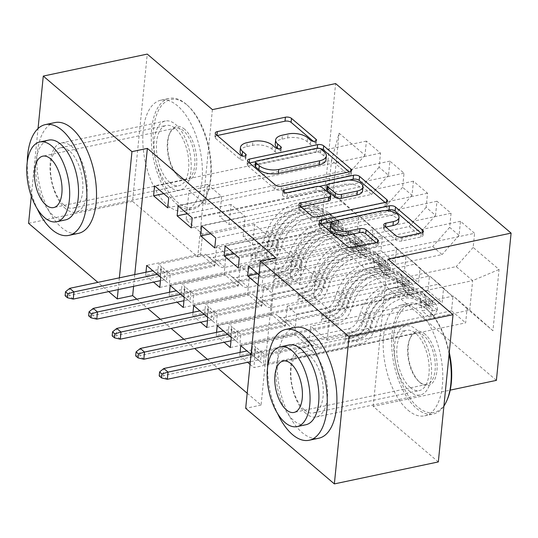 <?xml version="1.0" encoding="UTF-8"?>
<svg xmlns="http://www.w3.org/2000/svg" width="538" height="538" viewBox="0 0 538 538"><rect width="100%" height="100%" fill="white"/><g stroke="black" fill="none" stroke-linecap="round" stroke-linejoin="round"><path stroke-width="0.4" stroke-dasharray="2.69 2.02" d="M275.234 144.023A14.23 6.678 5.7 0 1 281.999 139.14L287.675 137.943A14.23 6.678 5.7 0 1 307.158 141.682L310.332 144.386A3.114 1.459 5.7 0 0 314.589 145.206A3.114 1.459 5.7 0 0 316.075 144.137A3.114 1.459 5.7 0 0 315.624 143.269L313.324 141.312M217.244 135.515L216.969 135.576A4.445 2.085 5.7 0 0 214.85 137.103A4.445 2.085 5.7 0 0 215.496 138.34L240.029 159.248A3.114 1.459 5.7 0 0 244.286 160.062A3.114 1.459 5.7 0 0 245.772 158.992A3.114 1.459 5.7 0 0 245.315 158.125L243.021 156.168M240.082 151.454A14.23 6.678 5.7 0 1 246.848 146.571L252.517 145.374A14.23 6.678 5.7 0 1 272.006 149.113L275.18 151.817A3.114 1.459 5.7 0 0 279.437 152.637A3.114 1.459 5.7 0 0 280.923 151.568A3.114 1.459 5.7 0 0 280.473 150.701L278.173 148.744M409.889 391.482A35.333 17.492 78.1 0 1 394.509 354.179A35.333 17.492 78.1 0 1 405.679 325.873A35.333 17.492 78.1 0 1 416.082 329.397A35.333 17.492 78.1 0 1 431.463 366.708A35.333 17.492 78.1 0 1 420.292 395.013A35.333 17.492 78.1 0 1 409.889 391.482M305.914 413.46A35.333 17.492 78.1 0 1 290.54 376.149A35.333 17.492 78.1 0 1 301.71 347.844A35.333 17.492 78.1 0 1 312.114 351.375A35.333 17.492 78.1 0 1 327.487 388.678A35.333 17.492 78.1 0 1 316.317 416.984A35.333 17.492 78.1 0 1 305.914 413.46M169.504 186.625A35.333 17.492 78.1 0 1 154.124 149.322A35.333 17.492 78.1 0 1 165.294 121.016A35.333 17.492 78.1 0 1 175.697 124.54A35.333 17.492 78.1 0 1 191.077 161.851A35.333 17.492 78.1 0 1 179.907 190.156A35.333 17.492 78.1 0 1 169.504 186.625M65.528 208.603A35.333 17.492 78.1 0 1 50.155 171.292A35.333 17.492 78.1 0 1 61.325 142.987A35.333 17.492 78.1 0 1 71.729 146.518A35.333 17.492 78.1 0 1 87.102 183.821A35.333 17.492 78.1 0 1 75.932 212.127A35.333 17.492 78.1 0 1 65.528 208.603M496.399 380.366L320.937 230.829L335.631 83.578M339.101 133.175L332.988 194.467L358.859 216.511L345.046 203.848L202.564 233.963L186.101 219.928L189.04 190.479L331.522 160.364L339.101 133.175L364.979 155.226L366.385 141.097L380.5 153.122L379.088 167.251L388.497 175.267L389.909 161.138L404.025 173.169L402.612 187.298L412.021 195.314L413.433 181.185L427.542 193.209L426.13 207.338L435.538 215.361L436.95 201.232L451.066 213.256L449.654 227.386L459.062 235.402L460.474 221.273L474.583 233.304L262.793 278.059L261.798 288.012L315.712 276.619L313.701 296.714L330.171 310.749L472.646 280.634L469.708 310.083L453.245 296.055L310.762 326.162L308.758 346.264L254.844 357.656L253.855 367.609L465.646 322.847L467.058 308.718L492.929 330.769L499.049 269.477L473.178 247.433L474.583 233.304M145.973 272.208L145.657 275.402L357.447 230.641L358.859 216.511M357.447 230.641L371.563 242.665L372.975 228.542L382.384 236.559L368.57 223.895L226.088 254.003L216.679 245.987L214.675 266.088L160.761 277.48M169.497 292.255L169.181 295.443L380.971 250.688L382.384 236.559M380.971 250.688L395.087 262.712L396.493 248.583L405.901 256.599L392.088 243.936L249.612 274.05L240.204 266.034L238.193 286.129L184.285 297.521M193.014 312.302L192.698 315.49L404.495 270.728L405.901 256.599M404.495 270.728L418.604 282.759L420.017 268.63L429.425 276.646L415.612 263.983L273.129 294.091L263.721 286.075L261.717 306.176L207.803 317.568M216.538 332.343L216.222 335.537L428.013 290.776L429.425 276.646M428.013 290.776L442.128 302.8L443.534 288.671L452.942 296.694L439.129 284.03L296.653 314.138L287.245 306.122L285.234 326.216L231.327 337.615M240.062 352.39L239.74 355.578L451.537 310.823L452.942 296.694M451.537 310.823L465.646 322.847M216.222 335.537L224.111 342.262M169.181 295.443L177.069 302.168M247.191 393.238L261.085 405.08L275.786 257.83M134.762 274.582L133.592 286.344M136.807 299.162L147.634 308.388M160.324 319.209L171.151 328.436M183.848 339.256L194.675 348.483M207.365 359.297L218.193 368.523M145.657 275.402L153.545 282.127M192.698 315.49L200.593 322.215M239.74 355.578L247.635 362.303M250.069 364.381L253.855 367.609M251.064 354.434L254.844 357.656M259.007 274.837L262.793 278.059M258.018 284.79L261.798 288.012M299.592 284.689L442.068 254.575L432.66 246.559L290.184 276.673L299.592 284.689L301.596 264.588L315.712 276.619M459.062 235.402L442.068 254.575M449.654 227.386L432.66 246.559M330.171 310.749L327.232 340.198L310.762 326.162M327.232 340.198L469.708 310.083L492.929 330.769M467.058 308.718L453.245 296.055M276.068 264.642L418.551 234.534L409.142 226.518L266.66 256.626L276.068 264.642L278.079 244.548L292.188 256.572L290.184 276.673M435.538 215.361L418.551 234.534M426.13 207.338L409.142 226.518M439.129 284.03L429.721 276.007L287.245 306.122M443.534 288.671L429.721 276.007M252.551 244.602L395.026 214.487L385.618 206.471L243.142 236.579L252.551 244.602L254.555 224.501L268.67 236.525L266.66 256.626M412.021 195.314L395.026 214.487M402.612 187.298L385.618 206.471M415.612 263.983L406.203 255.967L263.721 286.075M420.017 268.63L406.203 255.967M229.027 224.554L371.509 194.447L362.101 186.424L219.618 216.538L229.027 224.554L231.031 204.453L245.146 216.484L243.142 236.579M388.497 175.267L371.509 194.447M379.088 167.251L362.101 186.424M392.088 243.936L382.679 235.92L240.204 266.034M396.493 248.583L382.679 235.92M189.04 190.479L205.509 204.507L347.985 174.399L331.522 160.364L328.584 189.82L186.101 219.928M364.979 155.226L347.985 174.399M368.57 223.895L359.162 215.873L216.679 245.987M372.975 228.542L359.162 215.873M212.409 109.624L197.708 256.875L132.556 201.346L147.257 54.096M132.556 201.346L28.588 223.324M31.298 196.141L38.043 128.542M261.085 405.08L245.684 408.335M108.71 291.603L97.882 282.376M197.708 256.875L320.937 230.829M438.329 461.927L373.177 406.405L450.205 390.131M119.362 277.837L118.185 289.599M313.701 296.714L456.184 266.606L472.646 280.634L499.049 269.477M345.046 203.848L328.584 189.82L332.988 194.467M296.653 314.138L294.642 334.239L308.758 346.264M273.129 294.091L271.125 314.192L285.234 326.216M249.612 274.05L247.601 294.145L261.717 306.176M226.088 254.003L224.084 274.104L238.193 286.129M202.564 233.963L200.56 254.057L214.675 266.088M163.754 193.66L207.513 184.413L205.509 204.507M207.513 184.413L221.622 196.437L219.618 216.538M473.178 247.433L456.184 266.606M373.177 406.405L387.878 259.155M159.773 287.426L371.563 242.665M200.56 254.057L146.652 265.449M167.715 207.829L221.622 196.437M380.5 153.122L168.71 197.883M366.385 141.097L154.594 185.859M183.29 307.474L395.087 262.712M224.084 274.104L170.169 285.496M191.232 227.877L245.146 216.484M187.271 213.707L231.031 204.453M404.025 173.169L192.227 217.93M389.909 161.138L178.118 205.899M206.814 327.514L418.604 282.759M247.601 294.145L193.693 305.544M214.756 247.924L268.67 236.525M210.795 233.748L254.555 224.501M427.542 193.209L215.751 237.971M413.433 181.185L201.636 225.947M230.331 347.561L442.128 302.8M271.125 314.192L217.211 325.584M238.28 267.964L292.188 256.572M234.312 253.795L278.079 244.548M451.066 213.256L239.269 258.018M436.95 201.232L225.16 245.987M294.642 334.239L240.735 345.631M257.837 273.842L301.596 264.588M460.474 221.273L248.677 266.034M249.457 162.96L249.175 163.021A4.445 2.085 5.7 0 0 247.056 164.547A4.445 2.085 5.7 0 0 247.702 165.785L274.945 189.006A4.445 2.085 5.7 0 0 281.031 190.176L349.068 175.791A4.445 2.085 5.7 0 0 351.186 174.272A4.445 2.085 5.7 0 0 350.541 173.028L349.189 171.871M319.942 148.555A4.445 2.085 5.7 0 0 317.212 148.643L255.59 161.662M325.954 159.914A14.23 6.678 5.7 0 0 323.896 155.946L320.547 153.095A3.114 1.459 5.7 0 0 316.283 152.274L316.68 148.293M255.079 165.966A3.114 1.459 5.7 0 1 256.565 164.897L316.283 152.274M385.087 202.47L386.445 203.626L386.607 201.972M300.937 206.841L300.661 206.895A4.445 2.085 5.7 0 0 298.543 208.421A4.445 2.085 5.7 0 0 299.189 209.665L310.85 219.598A4.445 2.085 5.7 0 0 316.936 220.768L384.973 206.39A4.445 2.085 5.7 0 0 387.084 204.864A4.445 2.085 5.7 0 0 386.445 203.626M330.366 199.537A4.445 2.085 5.7 0 0 329.72 198.3L321.986 191.71A4.445 2.085 5.7 0 0 315.9 190.539L287.171 196.612L287.568 192.631M318.926 186.464L283.943 193.855A3.114 1.459 5.7 0 0 282.457 194.924A3.114 1.459 5.7 0 0 283.977 196.37A3.114 1.459 5.7 0 0 287.171 196.612M327.38 184.675L349.068 180.089M362.545 190.929A11.897 5.582 5.7 0 0 356.741 185.395A11.897 5.582 5.7 0 0 344.528 184.487L344.925 180.506M326.633 189.349A4.445 2.085 5.7 0 1 328.752 187.823L344.528 184.487M385.786 227.09L385.511 227.15A4.445 2.085 5.7 0 0 383.392 228.67A4.445 2.085 5.7 0 0 384.038 229.914L395.699 239.847A4.445 2.085 5.7 0 0 401.785 241.017L420.871 236.982A4.445 2.085 5.7 0 0 422.989 235.456A4.445 2.085 5.7 0 0 422.343 234.218L420.992 233.062M398.631 221.488A11.897 5.582 5.7 0 0 392.834 215.953A11.897 5.582 5.7 0 0 380.622 215.045L381.018 211.064M330.171 228.589A11.897 5.582 5.7 0 1 335.833 224.507L380.622 215.045M321.253 224.151L320.978 224.211A4.445 2.085 5.7 0 0 318.859 225.738A4.445 2.085 5.7 0 0 319.505 226.975L346.748 250.197A4.445 2.085 5.7 0 0 352.834 251.36L375.894 246.491A4.445 2.085 5.7 0 0 378.006 244.965A4.445 2.085 5.7 0 0 377.367 243.721L376.008 242.571M385.161 210.647L332.948 221.683M252.114 258.906A2.717 1.278 5.7 0 0 250.822 259.841A2.717 1.278 5.7 0 0 251.219 260.594A2.717 1.278 5.7 0 0 254.938 261.313L261.179 259.988A16.537 12.092 130.4 0 0 275.779 246.505L278.771 237.944L283.244 241.75L280.251 250.311A16.537 12.092 -49.6 0 1 265.651 263.802L169.302 284.165L157.54 274.138L253.889 253.775L258.361 257.588L252.114 258.906L252.631 253.734L258.872 252.409A10.646 7.781 130.4 0 0 268.274 243.727L271.266 235.167L266.801 231.36L263.808 239.921A10.646 7.781 -49.6 0 1 254.407 248.603L213.122 257.332A9.845 7.196 130.4 0 1 207.601 256.175A9.845 7.196 130.4 0 1 207.46 256.048L205.509 254.266L158.528 264.192L157.54 274.138M343.237 229.679L340.09 235.631L335.087 236.693L338.227 230.735L343.237 229.679A12.004 8.776 130.4 0 0 340.796 222.893A12.004 8.776 130.4 0 0 339.491 222.033L324.817 214.689A34.654 25.333 130.4 0 0 278.556 241.38L274.091 237.574L271.098 246.135A10.646 7.781 -49.6 0 1 261.697 254.817L255.456 256.135A2.717 1.278 -174.3 0 1 251.73 255.422A2.717 1.278 -174.3 0 1 251.34 254.662A2.717 1.278 -174.3 0 1 252.631 253.734M340.09 235.631L333.035 229.618L331.475 219.659A12.004 8.776 130.4 0 0 329.034 212.873A12.004 8.776 130.4 0 0 327.729 212.012L313.062 204.669A34.654 25.333 130.4 0 0 266.801 231.36M331.475 219.659L326.465 220.714A6.113 4.472 130.4 0 0 325.221 217.359A6.113 4.472 130.4 0 0 324.548 216.915L309.881 209.571A28.763 21.029 130.4 0 0 271.482 231.73L268.489 240.291A16.537 12.092 -49.6 0 1 253.889 253.775M338.227 230.735A6.113 4.472 130.4 0 0 336.976 227.379A6.113 4.472 130.4 0 0 336.311 226.935L321.643 219.598A28.763 21.029 130.4 0 0 283.244 241.75M278.556 241.38L275.564 249.941A10.646 7.781 -49.6 0 1 266.169 258.623L224.884 267.352A9.845 7.196 -49.6 0 1 219.363 266.196A9.845 7.196 -49.6 0 1 219.215 266.068L217.271 264.286L170.29 274.212L169.302 284.165M335.087 236.693L328.025 230.674L333.035 229.618M326.465 220.714L328.025 230.674M274.091 237.574A34.654 25.333 -49.6 0 1 320.352 210.883L335.019 218.226A12.004 8.776 -49.6 0 1 336.331 219.087A12.004 8.776 -49.6 0 1 338.59 222.988L338.476 224.138L337.239 223.936L335.766 220.58A12.004 8.776 130.4 0 0 333.506 216.686A12.004 8.776 130.4 0 0 332.195 215.819L317.528 208.475A34.654 25.333 130.4 0 0 271.266 235.167M271.482 231.73L275.954 235.536A28.763 21.029 -49.6 0 1 314.353 213.384L329.021 220.721A6.113 4.472 -49.6 0 1 329.686 221.165A6.113 4.472 -49.6 0 1 330.224 221.75L333.083 225.422L333.049 224.158A6.113 4.472 130.4 0 0 332.511 223.573A6.113 4.472 130.4 0 0 331.845 223.129L317.171 215.785A28.763 21.029 130.4 0 0 278.771 237.944M275.954 235.536L272.961 244.097A16.537 12.092 -49.6 0 1 258.361 257.588M170.29 274.212L167.352 271.71L166.356 281.656L164.325 279.847L165.038 272.685L160.808 269.074L160.095 276.243L164.325 279.847L160.445 280.668M73.255 299.094L69.019 295.49L160.095 276.243L160.479 276.646L161.474 266.7L158.528 264.192M217.271 264.286L205.509 254.266M157.103 274.36L165.038 272.685L167.352 271.71L161.474 266.7L160.808 269.074L152.873 270.755M65.118 295.752L69.019 295.49L69.738 288.321M275.638 278.953A2.717 1.278 5.7 0 0 274.346 279.881A2.717 1.278 5.7 0 0 274.736 280.641A2.717 1.278 5.7 0 0 278.462 281.354L284.703 280.036A16.537 12.092 130.4 0 0 299.303 266.552L302.295 257.991L306.761 261.798L303.768 270.358A16.537 12.092 -49.6 0 1 289.168 283.842L192.819 304.205L181.057 294.185L277.413 273.822L281.878 277.628L275.638 278.953L276.155 273.775L282.396 272.457A10.646 7.781 130.4 0 0 291.798 263.775L294.79 255.214L290.318 251.407L287.326 259.968A10.646 7.781 -49.6 0 1 277.924 268.65L236.639 277.373A9.845 7.196 130.4 0 1 231.118 276.216A9.845 7.196 130.4 0 1 230.977 276.095L229.033 274.306L182.052 284.239L181.057 294.185M366.755 249.719L363.614 255.678L358.604 256.734L361.744 250.782L366.755 249.719A12.004 8.776 130.4 0 0 364.32 242.941A12.004 8.776 130.4 0 0 363.009 242.08L348.342 234.736A34.654 25.333 130.4 0 0 302.08 261.428L297.608 257.621L294.616 266.182A10.646 7.781 -49.6 0 1 285.221 274.864L278.973 276.182A2.717 1.278 -174.3 0 1 275.254 275.469A2.717 1.278 -174.3 0 1 274.857 274.71A2.717 1.278 -174.3 0 1 276.155 273.775M363.614 255.678L356.553 249.666L354.993 239.699A12.004 8.776 130.4 0 0 352.558 232.92A12.004 8.776 130.4 0 0 351.253 232.053L336.58 224.709A34.654 25.333 130.4 0 0 290.318 251.407M354.993 239.699L349.989 240.762A6.113 4.472 130.4 0 0 348.738 237.399A6.113 4.472 130.4 0 0 348.073 236.962L333.405 229.618A28.763 21.029 130.4 0 0 295.006 251.777L292.013 260.338A16.537 12.092 -49.6 0 1 277.413 273.822M361.744 250.782A6.113 4.472 130.4 0 0 360.5 247.426A6.113 4.472 130.4 0 0 359.835 246.982L345.161 239.639A28.763 21.029 130.4 0 0 306.761 261.798M302.08 261.428L299.088 269.989A10.646 7.781 -49.6 0 1 289.686 278.671L248.401 287.4A9.845 7.196 -49.6 0 1 242.88 286.243A9.845 7.196 -49.6 0 1 242.739 286.115L240.795 284.333L193.814 294.259L192.819 304.205M358.604 256.734L351.549 250.721L356.553 249.666M349.989 240.762L351.549 250.721M297.608 257.621A34.654 25.333 -49.6 0 1 343.869 230.923L358.543 238.267A12.004 8.776 -49.6 0 1 359.848 239.134A12.004 8.776 -49.6 0 1 362.108 243.028L362 244.185L360.763 243.983L359.29 240.627A12.004 8.776 130.4 0 0 357.03 236.727A12.004 8.776 130.4 0 0 355.719 235.866L341.052 228.522A34.654 25.333 130.4 0 0 294.79 255.214M295.006 251.777L299.471 255.584A28.763 21.029 -49.6 0 1 337.871 233.425L352.545 240.768A6.113 4.472 -49.6 0 1 353.21 241.212A6.113 4.472 -49.6 0 1 353.748 241.797L356.607 245.469L356.566 244.198A6.113 4.472 130.4 0 0 356.028 243.613A6.113 4.472 130.4 0 0 355.362 243.176L340.695 235.832A28.763 21.029 130.4 0 0 302.295 257.991M299.471 255.584L296.478 264.145A16.537 12.092 -49.6 0 1 281.878 277.628M193.814 294.259L190.876 291.751L189.88 301.704L187.849 299.895L188.562 292.726L184.326 289.121L183.613 296.283L187.849 299.895L183.962 300.715M96.779 319.142L92.543 315.53L183.613 296.283L183.996 296.694L184.991 286.741L182.052 284.239M240.795 284.333L229.033 274.306M180.627 294.407L188.562 292.726L190.876 291.751L184.991 286.741L184.326 289.121L176.39 290.796M88.636 315.799L92.543 315.53L93.256 308.368M299.155 298.993A2.717 1.278 5.7 0 0 297.864 299.928A2.717 1.278 5.7 0 0 298.26 300.688A2.717 1.278 5.7 0 0 301.979 301.401L308.227 300.083A16.537 12.092 130.4 0 0 322.82 286.593L325.813 278.032L330.285 281.845L327.292 290.399A16.537 12.092 -49.6 0 1 312.692 303.889L216.343 324.253L204.581 314.232L300.93 293.869L305.402 297.675L299.155 298.993L299.673 293.822L305.92 292.504A10.646 7.781 130.4 0 0 315.315 283.815L318.308 275.261L313.842 271.448L310.85 280.009A10.646 7.781 -49.6 0 1 301.448 288.691L260.163 297.42A9.845 7.196 130.4 0 1 254.642 296.263A9.845 7.196 130.4 0 1 254.501 296.135L252.551 294.353L205.577 304.279L204.581 314.232M390.279 269.767L387.131 275.725L382.128 276.781L385.269 270.822L390.279 269.767A12.004 8.776 130.4 0 0 387.837 262.988A12.004 8.776 130.4 0 0 386.533 262.12L371.866 254.777A34.654 25.333 130.4 0 0 325.604 281.475L321.132 277.662L318.14 286.223A10.646 7.781 -49.6 0 1 308.738 294.905L302.497 296.23A2.717 1.278 -174.3 0 1 298.772 295.51A2.717 1.278 -174.3 0 1 298.382 294.757A2.717 1.278 -174.3 0 1 299.673 293.822M387.131 275.725L380.077 269.706L378.517 259.746A12.004 8.776 130.4 0 0 376.082 252.961A12.004 8.776 130.4 0 0 374.771 252.1L360.104 244.756A34.654 25.333 130.4 0 0 313.842 271.448M378.517 259.746L373.506 260.802A6.113 4.472 130.4 0 0 372.262 257.446A6.113 4.472 130.4 0 0 371.597 257.003L356.923 249.659A28.763 21.029 130.4 0 0 318.523 271.818L315.53 280.379A16.537 12.092 -49.6 0 1 300.93 293.869M385.269 270.822A6.113 4.472 130.4 0 0 384.018 267.467A6.113 4.472 130.4 0 0 383.352 267.03L368.685 259.686A28.763 21.029 130.4 0 0 330.285 281.845M325.604 281.475L322.612 290.029A10.646 7.781 -49.6 0 1 313.21 298.718L271.925 307.44A9.845 7.196 -49.6 0 1 266.404 306.283A9.845 7.196 -49.6 0 1 266.263 306.156L264.313 304.374L217.332 314.306L216.343 324.253M382.128 276.781L375.067 270.769L380.077 269.706M373.506 260.802L375.067 270.769M321.132 277.662A34.654 25.333 -49.6 0 1 367.393 250.97L382.061 258.314A12.004 8.776 -49.6 0 1 383.372 259.175A12.004 8.776 -49.6 0 1 385.632 263.075L385.517 264.225L384.28 264.024L382.807 260.668A12.004 8.776 130.4 0 0 380.548 256.774A12.004 8.776 130.4 0 0 379.243 255.906L364.569 248.563A34.654 25.333 130.4 0 0 318.308 275.261M318.523 271.818L322.995 275.631A28.763 21.029 -49.6 0 1 361.395 253.472L376.062 260.816A6.113 4.472 -49.6 0 1 376.728 261.253A6.113 4.472 -49.6 0 1 377.266 261.838L380.124 265.51L380.09 264.245A6.113 4.472 130.4 0 0 379.552 263.66A6.113 4.472 130.4 0 0 378.886 263.216L364.213 255.873A28.763 21.029 130.4 0 0 325.813 278.032M322.995 275.631L320.002 284.185A16.537 12.092 -49.6 0 1 305.402 297.675M217.332 314.306L214.393 311.798L213.398 321.744L211.367 319.935L212.086 312.773L207.85 309.168L207.137 316.331L211.367 319.935L207.486 320.756M120.297 339.182L116.067 335.577L207.137 316.331L207.52 316.734L208.515 306.788L205.577 304.279M264.313 304.374L252.551 294.353M204.144 314.448L212.086 312.773L214.393 311.798L208.515 306.788L207.85 309.168L199.914 310.843M112.16 335.846L116.067 335.577L116.78 328.415M187.076 104.997A55.266 27.357 78.1 0 1 188.085 105.892A55.266 27.357 78.1 0 1 206.868 194.763A55.266 27.357 78.1 0 1 177.379 202.106A55.266 27.357 78.1 0 1 153.532 129.093A55.266 27.357 78.1 0 1 187.076 104.997M176.108 203.539A56.624 28.03 -101.9 0 0 192.779 209.195A56.624 28.03 -101.9 0 0 206.316 196.02A56.624 28.03 -101.9 0 0 187.069 104.964A56.624 28.03 -101.9 0 0 186.034 104.049A56.624 28.03 -101.9 0 0 169.362 98.393A56.624 28.03 -101.9 0 0 151.46 143.76A56.624 28.03 -101.9 0 0 176.108 203.539M184.648 129.275A27.633 13.679 -101.9 0 0 169.907 132.947A27.633 13.679 -101.9 0 0 179.295 177.379A27.633 13.679 -101.9 0 0 179.806 177.829A27.633 13.679 -101.9 0 0 196.572 165.778A27.633 13.679 -101.9 0 0 184.648 129.275M178.771 176.874A26.275 13.006 78.1 0 1 178.286 176.451A26.275 13.006 78.1 0 1 169.356 134.204A26.275 13.006 78.1 0 1 175.637 128.091A26.275 13.006 78.1 0 1 183.377 130.714A26.275 13.006 78.1 0 1 194.81 158.454A26.275 13.006 78.1 0 1 186.504 179.497A26.275 13.006 78.1 0 1 178.771 176.874M54.997 122.57A56.624 28.03 -101.9 0 0 37.095 167.93A56.624 28.03 -101.9 0 0 61.735 227.715A56.624 28.03 -101.9 0 0 78.413 233.364M65.508 219.887A40.767 20.182 78.1 0 1 53.504 215.819A40.767 20.182 78.1 0 1 35.757 172.772A40.767 20.182 78.1 0 1 48.649 140.115M167.634 205.334A56.624 28.03 -101.9 0 0 184.305 210.983A56.624 28.03 -101.9 0 0 202.207 165.623A56.624 28.03 -101.9 0 0 177.567 105.838A56.624 28.03 -101.9 0 0 160.889 100.189A56.624 28.03 -101.9 0 0 142.987 145.549A56.624 28.03 -101.9 0 0 167.634 205.334M64.002 205.025A30.8 15.246 -101.9 0 0 73.074 208.098A30.8 15.246 -101.9 0 0 82.812 183.424A30.8 15.246 -101.9 0 0 69.402 150.902A30.8 15.246 -101.9 0 0 60.337 147.829A30.8 15.246 -101.9 0 0 50.592 172.503A30.8 15.246 -101.9 0 0 64.002 205.025M169.9 182.644A30.8 15.246 -101.9 0 0 178.966 185.724A30.8 15.246 -101.9 0 0 188.71 161.044A30.8 15.246 -101.9 0 0 175.301 128.521A30.8 15.246 -101.9 0 0 166.229 125.448A30.8 15.246 -101.9 0 0 156.491 150.122A30.8 15.246 -101.9 0 0 169.9 182.644M27.27 161.931A56.624 28.03 -101.9 0 0 37.129 208.576M447.253 399.62A55.266 27.357 78.1 0 1 417.764 406.963A55.266 27.357 78.1 0 1 393.917 333.95A55.266 27.357 78.1 0 1 427.461 309.854A55.266 27.357 78.1 0 1 428.47 310.749A55.266 27.357 78.1 0 1 449.277 352.276M449.109 353.957A56.624 28.03 -101.9 0 0 427.461 309.821A56.624 28.03 -101.9 0 0 426.426 308.906A56.624 28.03 -101.9 0 0 409.748 303.25A56.624 28.03 -101.9 0 0 391.846 348.617A56.624 28.03 -101.9 0 0 416.493 408.396A56.624 28.03 -101.9 0 0 433.164 414.052A56.624 28.03 -101.9 0 0 443.911 406.042M425.033 334.132A27.633 13.679 -101.9 0 0 410.292 337.803A27.633 13.679 -101.9 0 0 419.68 382.236A27.633 13.679 -101.9 0 0 420.191 382.686A27.633 13.679 -101.9 0 0 436.957 370.635A27.633 13.679 -101.9 0 0 425.033 334.132M419.156 381.731A26.275 13.006 78.1 0 1 418.672 381.308A26.275 13.006 78.1 0 1 409.741 339.061A26.275 13.006 78.1 0 1 416.022 332.948A26.275 13.006 78.1 0 1 423.762 335.571A26.275 13.006 78.1 0 1 435.195 363.311A26.275 13.006 78.1 0 1 426.89 384.354A26.275 13.006 78.1 0 1 419.156 381.731M295.382 327.427A56.624 28.03 -101.9 0 0 277.48 372.787A56.624 28.03 -101.9 0 0 302.121 432.572A56.624 28.03 -101.9 0 0 318.799 438.221M305.893 424.744A40.767 20.182 78.1 0 1 293.889 420.676A40.767 20.182 78.1 0 1 276.142 377.629A40.767 20.182 78.1 0 1 289.034 344.972M408.019 410.191A56.624 28.03 -101.9 0 0 424.69 415.84A56.624 28.03 -101.9 0 0 442.592 370.48A56.624 28.03 -101.9 0 0 417.952 310.695A56.624 28.03 -101.9 0 0 401.274 305.046A56.624 28.03 -101.9 0 0 383.372 350.406A56.624 28.03 -101.9 0 0 408.019 410.191M304.387 409.882A30.8 15.246 -101.9 0 0 313.459 412.955A30.8 15.246 -101.9 0 0 323.197 388.281A30.8 15.246 -101.9 0 0 309.787 355.759A30.8 15.246 -101.9 0 0 300.722 352.686A30.8 15.246 -101.9 0 0 290.977 377.36A30.8 15.246 -101.9 0 0 304.387 409.882M410.286 387.501A30.8 15.246 -101.9 0 0 419.351 390.581A30.8 15.246 -101.9 0 0 429.095 365.901A30.8 15.246 -101.9 0 0 415.686 333.378A30.8 15.246 -101.9 0 0 406.614 330.305A30.8 15.246 -101.9 0 0 396.876 354.979A30.8 15.246 -101.9 0 0 410.286 387.501M267.655 366.788A56.624 28.03 -101.9 0 0 277.514 413.433M322.679 319.041A2.717 1.278 5.7 0 0 321.388 319.976A2.717 1.278 5.7 0 0 321.778 320.729A2.717 1.278 5.7 0 0 325.503 321.448L331.744 320.123A16.537 12.092 130.4 0 0 346.344 306.64L349.337 298.079L353.809 301.885L350.816 310.446A16.537 12.092 -49.6 0 1 336.216 323.937L239.861 344.3L228.099 334.273L324.454 313.91L328.92 317.723L322.679 319.041L323.197 313.869L329.438 312.544A10.646 7.781 130.4 0 0 338.839 303.862L341.832 295.301L337.36 291.495L334.367 300.056A10.646 7.781 -49.6 0 1 324.972 308.738L283.687 317.46A9.845 7.196 130.4 0 1 278.166 316.31A9.845 7.196 130.4 0 1 278.018 316.183L276.075 314.394L229.094 324.327L228.099 334.273M413.796 289.814L410.655 295.765L405.645 296.821L408.793 290.87L413.796 289.814A12.004 8.776 130.4 0 0 411.362 283.028A12.004 8.776 130.4 0 0 410.05 282.168L395.383 274.824A34.654 25.333 130.4 0 0 349.122 301.515L344.656 297.709L341.664 306.27A10.646 7.781 -49.6 0 1 332.262 314.952L326.015 316.27A2.717 1.278 -174.3 0 1 322.296 315.557A2.717 1.278 -174.3 0 1 321.899 314.797A2.717 1.278 -174.3 0 1 323.197 313.869M410.655 295.765L403.594 289.753L402.034 279.787A12.004 8.776 130.4 0 0 399.6 273.008A12.004 8.776 130.4 0 0 398.295 272.141L383.621 264.804A34.654 25.333 130.4 0 0 337.36 291.495M402.034 279.787L397.031 280.849A6.113 4.472 130.4 0 0 395.78 277.494A6.113 4.472 130.4 0 0 395.114 277.05L380.447 269.706A28.763 21.029 130.4 0 0 342.047 291.865L339.054 300.426A16.537 12.092 -49.6 0 1 324.454 313.91M408.793 290.87A6.113 4.472 130.4 0 0 407.542 287.514A6.113 4.472 130.4 0 0 406.876 287.07L392.209 279.726A28.763 21.029 130.4 0 0 353.809 301.885M349.122 301.515L346.129 310.076A10.646 7.781 -49.6 0 1 336.727 318.758L295.443 327.487A9.845 7.196 -49.6 0 1 289.921 326.331A9.845 7.196 -49.6 0 1 289.78 326.203L287.837 324.421L240.856 334.347L239.861 344.3M405.645 296.821L398.591 290.809L403.594 289.753M397.031 280.849L398.591 290.809M344.656 297.709A34.654 25.333 -49.6 0 1 390.918 271.017L405.585 278.354A12.004 8.776 -49.6 0 1 406.889 279.222A12.004 8.776 -49.6 0 1 409.149 283.116L409.041 284.272L407.804 284.071L406.331 280.715A12.004 8.776 130.4 0 0 404.072 276.814A12.004 8.776 130.4 0 0 402.76 275.954L388.093 268.61A34.654 25.333 130.4 0 0 341.832 295.301M342.047 291.865L346.512 295.671A28.763 21.029 -49.6 0 1 384.912 273.512L399.586 280.856A6.113 4.472 -49.6 0 1 400.252 281.3A6.113 4.472 -49.6 0 1 400.79 281.885L403.648 285.557L403.614 284.293A6.113 4.472 130.4 0 0 403.07 283.708A6.113 4.472 130.4 0 0 402.404 283.264L387.737 275.92A28.763 21.029 130.4 0 0 349.337 298.079M346.512 295.671L343.52 304.232A16.537 12.092 -49.6 0 1 328.92 317.723M240.856 334.347L237.917 331.845L236.922 341.791L234.891 339.982L235.604 332.82L231.374 329.209L230.654 336.371L234.891 339.982L231.01 340.803M143.821 359.229L139.584 355.618L230.654 336.371L231.044 336.781L232.033 326.828L229.094 324.327M287.837 324.421L276.075 314.394M227.668 334.495L235.604 332.82L237.917 331.845L232.033 326.828L231.374 329.209L223.431 330.89M135.677 355.887L139.584 355.618L140.297 348.456M346.203 339.088A2.717 1.278 5.7 0 0 344.905 340.016A2.717 1.278 5.7 0 0 345.302 340.776A2.717 1.278 5.7 0 0 349.021 341.489L355.268 340.171A16.537 12.092 130.4 0 0 369.868 326.68L372.861 318.126L377.326 321.932L374.334 330.493A16.537 12.092 -49.6 0 1 359.734 343.977L263.385 364.34L251.623 354.32L347.972 333.957L352.444 337.763L346.203 339.088L346.714 333.91L352.962 332.592A10.646 7.781 130.4 0 0 362.356 323.91L365.349 315.349L360.884 311.542L357.891 320.097A10.646 7.781 -49.6 0 1 348.49 328.785L307.205 337.508A9.845 7.196 130.4 0 1 301.683 336.351A9.845 7.196 130.4 0 1 301.542 336.223L299.592 334.441L252.618 344.367L251.623 354.32M437.32 309.854L434.173 315.813L429.169 316.869L432.31 310.917L437.32 309.854A12.004 8.776 130.4 0 0 434.879 303.076A12.004 8.776 130.4 0 0 433.574 302.208L418.907 294.871A34.654 25.333 130.4 0 0 372.646 321.563L368.174 317.756L365.181 326.31A10.646 7.781 -49.6 0 1 355.779 334.999L349.539 336.317A2.717 1.278 -174.3 0 1 345.82 335.604A2.717 1.278 -174.3 0 1 345.423 334.844A2.717 1.278 -174.3 0 1 346.714 333.91M434.173 315.813L427.118 309.801L425.558 299.834A12.004 8.776 130.4 0 0 423.124 293.055A12.004 8.776 130.4 0 0 421.812 292.188L407.145 284.844A34.654 25.333 130.4 0 0 360.884 311.542M425.558 299.834L420.548 300.89A6.113 4.472 130.4 0 0 419.304 297.534A6.113 4.472 130.4 0 0 418.638 297.097L403.964 289.753A28.763 21.029 130.4 0 0 365.564 311.912L362.572 320.466A16.537 12.092 -49.6 0 1 347.972 333.957M432.31 310.917A6.113 4.472 130.4 0 0 431.066 307.554A6.113 4.472 130.4 0 0 430.393 307.117L415.726 299.774A28.763 21.029 130.4 0 0 377.326 321.932M372.646 321.563L369.653 330.124A10.646 7.781 -49.6 0 1 360.252 338.805L318.967 347.528A9.845 7.196 -49.6 0 1 313.446 346.371A9.845 7.196 -49.6 0 1 313.304 346.25L311.354 344.461L264.373 354.394L263.385 364.34M429.169 316.869L422.115 310.856L427.118 309.801M420.548 300.89L422.115 310.856M368.174 317.756A34.654 25.333 -49.6 0 1 414.435 291.058L429.102 298.402A12.004 8.776 -49.6 0 1 430.413 299.269A12.004 8.776 -49.6 0 1 432.673 303.163L432.559 304.32L431.321 304.118L429.849 300.755A12.004 8.776 130.4 0 0 427.589 296.862A12.004 8.776 130.4 0 0 426.284 295.994L411.61 288.657A34.654 25.333 130.4 0 0 365.349 315.349M365.564 311.912L370.036 315.719A28.763 21.029 -49.6 0 1 408.436 293.56L423.103 300.903A6.113 4.472 -49.6 0 1 423.769 301.341A6.113 4.472 -49.6 0 1 424.307 301.932L427.172 305.597L427.132 304.333A6.113 4.472 130.4 0 0 426.594 303.748A6.113 4.472 130.4 0 0 425.928 303.311L411.261 295.967A28.763 21.029 130.4 0 0 372.861 318.126M370.036 315.719L367.044 324.279A16.537 12.092 -49.6 0 1 352.444 337.763M264.373 354.394L261.434 351.886L260.446 361.839L258.408 360.03L259.128 352.861L254.891 349.256L254.178 356.418L258.408 360.03L250.338 361.731M167.338 379.277L163.108 375.665L254.178 356.418L254.561 356.822L255.557 346.875L252.618 344.367M311.354 344.461L299.592 334.441M251.051 354.569L259.128 352.861L261.434 351.886L255.557 346.875L254.891 349.256L246.955 350.931M159.201 375.934L163.108 375.665L163.821 368.503M315.624 143.269L315.853 140.922M245.315 158.125L245.55 155.778M280.473 150.701L280.701 148.347M307.158 141.682L307.554 137.701M287.675 137.943L288.072 133.962M281.999 139.14L282.403 135.159M275.18 151.817L275.577 147.836M272.006 149.113L272.403 145.132M252.517 145.374L252.914 141.393M246.848 146.571L247.245 142.59M240.029 159.248L240.425 155.267M215.496 138.34L215.893 134.359M310.332 144.386L310.729 140.405M349.068 175.791L349.465 171.817M281.031 190.176L281.435 186.195M274.945 189.006L275.342 185.025M247.702 165.785L248.099 161.81M317.212 148.643L317.252 148.212M350.541 173.028L350.709 171.38M320.547 153.095L320.944 149.113M256.565 164.897L256.962 160.916M323.896 155.946L324.293 151.965M384.973 206.39L385.369 202.409M316.936 220.768L317.333 216.787M310.85 219.598L311.246 215.617M299.189 209.665L299.585 205.684M329.72 198.3L330.117 194.319M321.986 191.71L322.383 187.728M315.9 190.539L316.297 186.558M283.943 193.855L284.098 192.281M328.752 187.823L329.148 183.841M395.699 239.847L396.096 235.873M384.038 229.914L384.435 225.933M335.833 224.507L336.23 220.533M377.367 243.721L377.528 242.073M375.894 246.491L376.291 242.51M352.834 251.36L353.231 247.386M346.748 250.197L347.145 246.216M319.505 226.975L319.902 223.001M422.343 234.218L422.512 232.564M420.871 236.982L421.267 233.008M401.785 241.017L402.182 237.036M343.157 229.827L331.516 219.907M326.505 220.963L338.153 230.883M317.528 208.475L313.062 204.669M309.881 209.571L314.353 213.384M258.872 252.409L254.407 248.603M224.884 267.352L213.122 257.332M266.169 258.623L261.697 254.817M261.179 259.988L265.651 263.802M268.274 243.727L263.808 239.921M275.564 249.941L271.098 246.135M268.489 240.291L272.961 244.097M275.779 246.505L280.251 250.311M324.817 214.689L320.352 210.883M317.171 215.785L321.643 219.598M332.195 215.819L327.729 212.012M324.548 216.915L329.021 220.721M339.491 222.033L335.019 218.226M331.845 223.129L336.311 226.935M219.215 266.068L207.46 256.048M330.224 221.75L335.766 220.58M333.049 224.158L338.59 222.988M255.456 256.135L254.938 261.313M366.681 249.874L355.033 239.948M350.03 241.004L361.67 250.93M341.052 228.522L336.58 224.709M333.405 229.618L337.871 233.425M282.396 272.457L277.924 268.65M248.401 287.4L236.639 277.373M289.686 278.671L285.221 274.864M284.703 280.036L289.168 283.842M291.798 263.775L287.326 259.968M299.088 269.989L294.616 266.182M292.013 260.338L296.478 264.145M299.303 266.552L303.768 270.358M348.342 234.736L343.869 230.923M340.695 235.832L345.161 239.639M355.719 235.866L351.253 232.053M348.073 236.962L352.545 240.768M363.009 242.08L358.543 238.267M355.362 243.176L359.835 246.982M242.739 286.115L230.977 276.095M353.748 241.797L359.29 240.627M356.566 244.198L362.108 243.028M278.973 276.182L278.462 281.354M390.198 269.915L378.557 259.995M373.554 261.051L385.195 270.97M364.569 248.563L360.104 244.756M356.923 249.659L361.395 253.472M305.92 292.504L301.448 288.691M271.925 307.44L260.163 297.42M313.21 298.718L308.738 294.905M308.227 300.083L312.692 303.889M315.315 283.815L310.85 280.009M322.612 290.029L318.14 286.223M315.53 280.379L320.002 284.185M322.82 286.593L327.292 290.399M371.866 254.777L367.393 250.97M364.213 255.873L368.685 259.686M379.243 255.906L374.771 252.1M371.597 257.003L376.062 260.816M386.533 262.12L382.061 258.314M378.886 263.216L383.352 267.03M266.263 306.156L254.501 296.135M377.266 261.838L382.807 260.668M380.09 264.245L385.632 263.075M302.497 296.23L301.979 301.401M413.722 289.962L402.081 280.036M397.071 281.098L408.712 291.018M388.093 268.61L383.621 264.804M380.447 269.706L384.912 273.512M329.438 312.544L324.972 308.738M295.443 327.487L283.687 317.46M336.727 318.758L332.262 314.952M331.744 320.123L336.216 323.937M338.839 303.862L334.367 300.056M346.129 310.076L341.664 306.27M339.054 300.426L343.52 304.232M346.344 306.64L350.816 310.446M395.383 274.824L390.918 271.017M387.737 275.92L392.209 279.726M402.76 275.954L398.295 272.141M395.114 277.05L399.586 280.856M410.05 282.168L405.585 278.354M402.404 283.264L406.876 287.07M289.78 326.203L278.018 316.183M400.79 281.885L406.331 280.715M403.614 284.293L409.149 283.116M326.015 316.27L325.503 321.448M437.239 310.002L425.598 300.083M420.595 301.139L432.236 311.065M411.61 288.657L407.145 284.844M403.964 289.753L408.436 293.56M352.962 332.592L348.49 328.785M318.967 347.528L307.205 337.508M360.252 338.805L355.779 334.999M355.268 340.171L359.734 343.977M362.356 323.91L357.891 320.097M369.653 330.124L365.181 326.31M362.572 320.466L367.044 324.279M369.868 326.68L374.334 330.493M418.907 294.871L414.435 291.058M411.261 295.967L415.726 299.774M426.284 295.994L421.812 292.188M418.638 297.097L423.103 300.903M433.574 302.208L429.102 298.402M425.928 303.311L430.393 307.117M313.304 346.25L301.542 336.223M424.307 301.932L429.849 300.755M427.132 304.333L432.673 303.163M349.539 336.317L349.021 341.489M316.075 144.137L316.472 140.156M245.772 158.992L246.169 155.018M280.923 151.568L281.32 147.587M301.71 347.844L405.679 325.873M61.325 142.987L165.294 121.016M75.932 212.127L179.907 190.156M316.317 416.984L420.292 395.013M214.85 137.103L215.247 133.121M247.056 164.547L247.453 160.566M351.186 174.272L351.583 170.29M387.084 204.864L387.488 200.882M298.543 208.421L298.94 204.44M282.457 194.924L282.853 190.943M383.392 228.67L383.789 224.696M378.006 244.965L378.409 240.984M318.859 225.738L319.256 221.757M422.989 235.456L423.386 231.481M251.34 254.662L250.822 259.841M329.034 212.873L333.506 216.686M336.331 219.087L340.796 222.893M325.221 217.359L329.686 221.165M332.511 223.573L336.976 227.379M219.363 266.196L207.601 256.175M333.083 225.422L338.153 224.353M274.857 274.71L274.346 279.881M352.558 232.92L357.03 236.727M359.848 239.134L364.32 242.941M348.738 237.399L353.21 241.212M356.028 243.613L360.5 247.426M242.88 286.243L231.118 276.216M356.607 245.469L361.67 244.4M298.382 294.757L297.864 299.928M376.082 252.961L380.548 256.774M383.372 259.175L387.837 262.988M372.262 257.446L376.728 261.253M379.552 263.66L384.018 267.467M266.404 306.283L254.642 296.263M380.124 265.516L385.195 264.44M188.085 105.892L187.069 104.964M206.868 194.763L206.316 196.02M178.286 176.451L179.295 177.379M169.356 134.204L169.907 132.947M175.637 128.091L42.784 156.168M184.305 210.983L192.779 209.195M73.074 208.098L178.966 185.724M60.337 147.829L166.229 125.448M160.889 100.189L169.362 98.393M186.504 179.497L53.652 207.574M428.47 310.749L427.461 309.821M418.672 381.308L419.68 382.236M409.741 339.061L410.292 337.803M416.022 332.948L283.17 361.025M424.69 415.84L433.164 414.052M313.459 412.955L419.351 390.581M300.722 352.686L406.614 330.305M401.274 305.046L409.748 303.25M426.89 384.354L294.037 412.431M321.899 314.797L321.388 319.976M399.6 273.008L404.072 276.814M406.889 279.222L411.362 283.028M395.78 277.494L400.252 281.3M403.07 283.708L407.542 287.514M289.921 326.331L278.166 316.31M403.648 285.557L408.719 284.488M345.423 334.844L344.905 340.016M423.124 293.055L427.589 296.862M430.413 299.269L434.879 303.076M419.304 297.534L423.769 301.341M426.594 303.748L431.066 307.554M313.446 346.371L301.683 336.351M427.172 305.604L432.236 304.535"/><path stroke-width="0.81" d="M314.992 141.225A3.114 1.459 5.7 0 0 316.472 140.156A3.114 1.459 5.7 0 0 316.021 139.288L291.488 118.387A4.445 2.085 5.7 0 0 285.402 117.217L217.365 131.595A4.445 2.085 5.7 0 0 215.247 133.121A4.445 2.085 5.7 0 0 215.893 134.359L240.425 155.267A3.114 1.459 5.7 0 0 244.682 156.087A3.114 1.459 5.7 0 0 246.169 155.018A3.114 1.459 5.7 0 0 245.711 154.15L242.537 151.44A14.23 6.678 5.7 0 1 240.479 147.473A14.23 6.678 5.7 0 1 247.245 142.59L252.914 141.393A14.23 6.678 5.7 0 1 272.403 145.132L275.577 147.836A3.114 1.459 5.7 0 0 279.834 148.656A3.114 1.459 5.7 0 0 281.32 147.587A3.114 1.459 5.7 0 0 280.87 146.719L277.695 144.016A14.23 6.678 5.7 0 1 275.631 140.041A14.23 6.678 5.7 0 1 282.403 135.159L288.072 133.962A14.23 6.678 5.7 0 1 307.554 137.701L310.729 140.405A3.114 1.459 5.7 0 0 314.992 141.225M396.096 235.873A4.445 2.085 5.7 0 0 402.182 237.036L421.267 233.008A4.445 2.085 5.7 0 0 423.386 231.481A4.445 2.085 5.7 0 0 422.74 230.237L395.497 207.022A4.445 2.085 5.7 0 0 389.411 205.852L321.374 220.23A4.445 2.085 5.7 0 0 319.256 221.757A4.445 2.085 5.7 0 0 319.902 223.001L347.145 246.216A4.445 2.085 5.7 0 0 353.231 247.386L376.291 242.51A4.445 2.085 5.7 0 0 378.409 240.984A4.445 2.085 5.7 0 0 377.763 239.746L366.102 229.807A4.445 2.085 5.7 0 0 360.016 228.637L348.577 231.058A11.897 5.582 5.7 0 1 336.364 230.15A11.897 5.582 5.7 0 1 330.567 224.608A11.897 5.582 5.7 0 1 336.23 220.533L381.018 211.064A11.897 5.582 5.7 0 1 393.231 211.972A11.897 5.582 5.7 0 1 399.028 217.507A11.897 5.582 5.7 0 1 393.372 221.589L385.907 223.169A4.445 2.085 5.7 0 0 383.789 224.696A4.445 2.085 5.7 0 0 384.435 225.933L396.096 235.873M260.385 261.085L349.054 336.654L334.36 483.904L245.684 408.335L260.385 261.085L275.786 257.83L147.358 148.38L131.958 151.642L119.362 277.837M38.043 128.542L43.282 76.073L147.257 54.096L212.409 109.624L335.631 83.578L511.1 233.115L387.878 259.155L453.03 314.676L349.054 336.654M43.282 76.073L131.958 151.642M349.465 171.817A4.445 2.085 5.7 0 0 351.583 170.29A4.445 2.085 5.7 0 0 350.937 169.046L323.694 145.832A4.445 2.085 5.7 0 0 317.608 144.661L249.571 159.04A4.445 2.085 5.7 0 0 247.453 160.566A4.445 2.085 5.7 0 0 248.099 161.81L275.342 185.025A4.445 2.085 5.7 0 0 281.435 186.195L349.465 171.817M359.599 176.424L386.842 199.645A4.445 2.085 5.7 0 1 387.488 200.882A4.445 2.085 5.7 0 1 385.369 202.409L317.333 216.787A4.445 2.085 5.7 0 1 311.246 215.617L299.585 205.684A4.445 2.085 5.7 0 1 298.94 204.44A4.445 2.085 5.7 0 1 301.058 202.92L328.651 197.083A4.445 2.085 5.7 0 0 330.762 195.563A4.445 2.085 5.7 0 0 330.117 194.319L322.383 187.728A4.445 2.085 5.7 0 0 316.297 186.558L287.568 192.631A3.114 1.459 5.7 0 1 284.373 192.396A3.114 1.459 5.7 0 1 282.853 190.943A3.114 1.459 5.7 0 1 284.34 189.874L353.506 175.26A4.445 2.085 5.7 0 1 359.599 176.424L359.202 180.405L385.087 202.47M450.205 390.131L496.399 380.366L511.1 233.115M225.16 245.987L224.164 255.94L238.28 267.964L239.269 258.018L225.16 245.987M224.111 342.262L230.331 347.561L231.327 337.615L217.211 325.584L216.538 332.343M178.118 205.899L177.123 215.852L191.232 227.877L192.227 217.93L178.118 205.899M177.069 302.168L183.29 307.474L184.285 297.521L170.169 285.496L169.497 292.255M147.358 148.38L134.762 274.582M133.592 286.344L132.664 295.638L136.807 299.162M147.634 308.388L160.324 319.209M171.151 328.436L183.848 339.256M194.675 348.483L207.365 359.297M218.193 368.523L247.191 393.238M153.545 282.127L159.773 287.426L160.761 277.48L146.652 265.449L145.973 272.208M154.594 185.859L153.599 195.805L167.715 207.829L168.71 197.883L154.594 185.859M200.593 322.215L206.814 327.514L207.803 317.568L193.693 305.544L193.014 312.302M201.636 225.947L200.647 235.893L214.756 247.924L215.751 237.971L201.636 225.947M247.635 362.303L250.069 364.381M251.064 354.434L240.735 345.631L240.062 352.39M259.007 274.837L248.677 266.034L247.688 275.987L258.018 284.79M453.03 314.676L438.329 461.927L334.36 483.904M97.882 282.376L28.588 223.324L31.298 196.141M132.664 295.638L117.257 298.893L108.71 291.603M118.185 289.599L117.257 298.893M153.599 195.805L163.754 193.66M177.123 215.852L187.271 213.707M200.647 235.893L210.795 233.748M224.164 255.94L234.312 253.795M247.688 275.987L257.837 273.842M275.631 140.041L275.234 144.023A14.23 6.678 5.7 0 0 277.292 147.99L277.695 144.016M278.173 148.744L277.292 147.99M240.479 147.473L240.082 151.454A14.23 6.678 5.7 0 0 242.14 155.421L242.537 151.44M243.021 156.168L242.14 155.421M313.324 141.312L291.092 122.361A4.445 2.085 5.7 0 0 285.005 121.198L217.244 135.515M255.59 161.662L249.457 162.96M349.189 171.871L323.298 149.813A4.445 2.085 5.7 0 0 319.942 148.555M320.944 149.113A3.114 1.459 5.7 0 0 316.68 148.293L256.962 160.916A3.114 1.459 5.7 0 0 255.483 161.985A3.114 1.459 5.7 0 0 255.933 162.853L259.276 165.704A14.23 6.678 5.7 0 0 278.765 169.45L319.585 160.822A14.23 6.678 5.7 0 0 326.351 155.939A14.23 6.678 5.7 0 0 324.293 151.965L320.944 149.113M255.483 161.985L255.079 165.966A3.114 1.459 5.7 0 0 255.537 166.834L255.933 162.853M326.351 155.939L325.954 159.914A14.23 6.678 5.7 0 1 319.189 164.796L278.368 173.424A14.23 6.678 5.7 0 1 258.879 169.685L255.537 166.834M300.937 206.841L328.254 201.064A4.445 2.085 5.7 0 0 330.366 199.537L330.762 195.563M318.926 186.464L327.38 184.675M349.068 180.089L353.11 179.235L353.506 175.26M357.279 191.037A11.897 5.582 5.7 0 0 362.942 186.955A11.897 5.582 5.7 0 0 357.145 181.42A11.897 5.582 5.7 0 0 344.925 180.506L329.148 183.841A4.445 2.085 5.7 0 0 327.03 185.368A4.445 2.085 5.7 0 0 327.676 186.612L335.409 193.203A4.445 2.085 5.7 0 0 341.502 194.373L357.279 191.037L356.882 195.012A11.897 5.582 5.7 0 0 362.545 190.929L362.942 186.955M327.03 185.368L326.633 189.349A4.445 2.085 5.7 0 0 327.279 190.586L327.676 186.612M356.882 195.012L341.105 198.347A4.445 2.085 5.7 0 1 335.013 197.184L327.279 190.586M359.202 180.405A4.445 2.085 5.7 0 0 353.11 179.235M399.028 217.507L398.631 221.488A11.897 5.582 5.7 0 1 392.975 225.57L385.786 227.09M330.567 224.608L330.171 228.589A11.897 5.582 5.7 0 0 335.968 234.124A11.897 5.582 5.7 0 0 348.18 235.039L348.577 231.058M376.008 242.571L365.705 233.788A4.445 2.085 5.7 0 0 359.619 232.618L348.18 235.039M420.992 233.062L395.1 211.004A4.445 2.085 5.7 0 0 389.014 209.833L385.161 210.647M332.948 221.683L321.253 224.151M65.515 291.778L65.118 295.752L67.465 297.756L67.862 293.782L65.515 291.778L69.738 288.321L73.968 291.932L73.255 299.094L160.445 280.668M67.862 293.782L73.968 291.932L157.103 274.36M69.738 288.321L152.873 270.755M73.255 299.094L67.465 297.756M89.032 311.818L88.636 315.799L90.989 317.803L91.386 313.822L89.032 311.818L93.256 308.368L97.492 311.973L96.779 319.142L183.962 300.715M91.386 313.822L97.492 311.973L180.627 294.407M93.256 308.368L176.39 290.796M96.779 319.142L90.989 317.803M112.556 331.865L112.16 335.846L114.507 337.851L114.91 333.869L112.556 331.865L116.78 328.415L121.01 332.02L120.297 339.182L207.486 320.756M114.91 333.869L121.01 332.02L204.144 314.448M116.78 328.415L199.914 310.843M120.297 339.182L114.507 337.851M37.129 208.576A56.624 28.03 -101.9 0 0 52.112 229.746A56.624 28.03 -101.9 0 0 68.783 235.395A56.624 28.03 -101.9 0 0 86.685 190.035A56.624 28.03 -101.9 0 0 62.038 130.25A56.624 28.03 -101.9 0 0 45.367 124.601A56.624 28.03 -101.9 0 0 27.27 161.931M68.783 235.395L78.413 233.364A56.624 28.03 -101.9 0 0 96.315 188.004A56.624 28.03 -101.9 0 0 71.668 128.219A56.624 28.03 -101.9 0 0 54.997 122.57L45.367 124.601M39.792 141.985L48.649 140.115A40.767 20.182 78.1 0 1 60.653 144.184A40.767 20.182 78.1 0 1 78.393 187.224A40.767 20.182 78.1 0 1 65.508 219.887L56.651 221.757A40.767 20.182 -101.9 0 0 69.537 189.1A40.767 20.182 -101.9 0 0 51.796 146.054A40.767 20.182 -101.9 0 0 39.792 141.985A40.767 20.182 -101.9 0 0 26.9 174.648A40.767 20.182 -101.9 0 0 44.647 217.688A40.767 20.182 -101.9 0 0 56.651 221.757M50.525 158.791A26.275 13.006 -101.9 0 0 42.784 156.168A26.275 13.006 -101.9 0 0 34.479 177.217A26.275 13.006 -101.9 0 0 45.918 204.951A26.275 13.006 -101.9 0 0 53.652 207.574A26.275 13.006 -101.9 0 0 61.957 186.531A26.275 13.006 -101.9 0 0 50.525 158.791M449.277 352.276A55.266 27.357 78.1 0 1 447.253 399.62L446.701 400.877A56.624 28.03 -101.9 0 0 449.109 353.957M443.911 406.042A56.624 28.03 -101.9 0 0 446.701 400.877M277.514 413.433A56.624 28.03 -101.9 0 0 292.497 434.603A56.624 28.03 -101.9 0 0 309.168 440.252A56.624 28.03 -101.9 0 0 327.07 394.892A56.624 28.03 -101.9 0 0 302.43 335.107A56.624 28.03 -101.9 0 0 285.752 329.458A56.624 28.03 -101.9 0 0 267.655 366.788M309.168 440.252L318.799 438.221A56.624 28.03 -101.9 0 0 336.701 392.861A56.624 28.03 -101.9 0 0 312.053 333.076A56.624 28.03 -101.9 0 0 295.382 327.427L285.752 329.458M280.177 346.842L289.034 344.972A40.767 20.182 78.1 0 1 301.038 349.041A40.767 20.182 78.1 0 1 318.778 392.081A40.767 20.182 78.1 0 1 305.893 424.744L297.037 426.614A40.767 20.182 -101.9 0 0 309.922 393.957A40.767 20.182 -101.9 0 0 292.181 350.91A40.767 20.182 -101.9 0 0 280.177 346.842A40.767 20.182 -101.9 0 0 267.285 379.505A40.767 20.182 -101.9 0 0 285.032 422.545A40.767 20.182 -101.9 0 0 297.037 426.614M290.91 363.648A26.275 13.006 -101.9 0 0 283.17 361.025A26.275 13.006 -101.9 0 0 274.864 382.074A26.275 13.006 -101.9 0 0 286.303 409.808A26.275 13.006 -101.9 0 0 294.037 412.431A26.275 13.006 -101.9 0 0 302.343 391.388A26.275 13.006 -101.9 0 0 290.91 363.648M136.074 351.906L135.677 355.887L138.031 357.891L138.427 353.91L136.074 351.906L140.297 348.456L144.534 352.067L143.821 359.229L231.01 340.803M138.427 353.91L144.534 352.067L227.668 334.495M140.297 348.456L223.431 330.89M143.821 359.229L138.031 357.891M159.598 371.953L159.201 375.934L161.555 377.938L161.951 373.957L159.598 371.953L163.821 368.503L168.058 372.108L167.338 379.277L250.338 361.731M161.951 373.957L168.058 372.108L251.051 354.569M163.821 368.503L246.955 350.931M167.338 379.277L161.555 377.938M315.853 140.922L316.021 139.288M245.55 155.778L245.711 154.15M280.701 148.347L280.87 146.719M216.996 135.3L217.365 131.595M285.005 121.198L285.402 117.217M291.092 122.361L291.488 118.387M249.202 162.745L249.571 159.04M317.252 148.212L317.608 144.661M323.298 149.813L323.694 145.832M350.709 171.38L350.937 169.046M258.879 169.685L259.276 165.704M278.368 173.424L278.765 169.45M319.189 164.796L319.585 160.822M386.607 201.972L386.842 199.645M300.688 206.619L301.058 202.92M328.254 201.064L328.651 197.083M284.098 192.281L284.34 189.874M335.013 197.184L335.409 193.203M341.105 198.347L341.502 194.373M385.538 226.875L385.907 223.169M392.975 225.57L393.372 221.589M359.619 232.618L360.016 228.637M365.705 233.788L366.102 229.807M377.528 242.073L377.763 239.746M321.004 223.936L321.374 220.23M389.014 209.833L389.411 205.852M395.1 211.004L395.497 207.022M422.512 232.564L422.74 230.237"/></g></svg>
